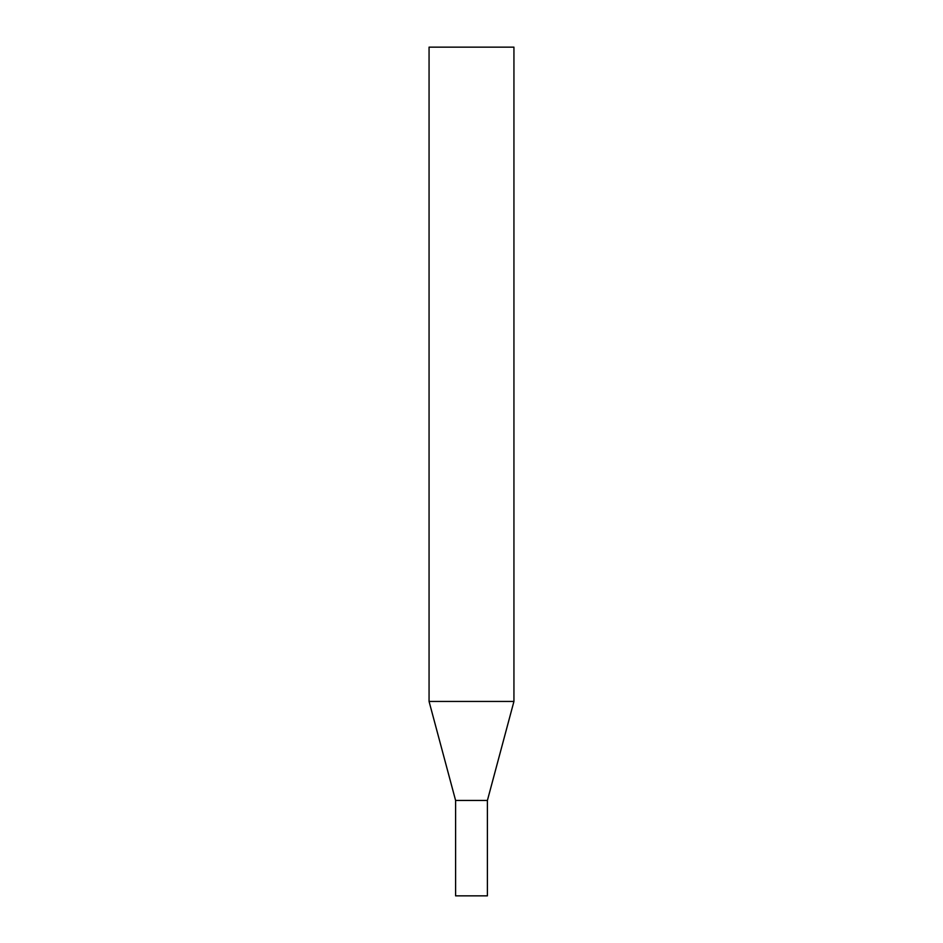<?xml version="1.0" encoding="UTF-8"?>
<svg xmlns="http://www.w3.org/2000/svg" width="943" height="943" viewBox="0 0 943 943"><rect width="100%" height="100%" fill="white"/><g stroke="black" fill="none" stroke-linecap="round" stroke-linejoin="round"><path stroke-width="0.71" stroke-dasharray="4.71 3.54" d="M471.5 800.454L487.401 800.454L471.5 800.454M455.599 895.85L487.401 895.85M513.935 701.439L429.065 701.439M513.935 47.15L429.065 47.15"/><path stroke-width="1.41" d="M429.065 701.439L455.599 800.454L455.599 895.85L487.401 895.85L487.401 800.454L455.599 800.454L487.401 800.454L513.935 701.439L513.935 47.15L429.065 47.15L429.065 701.439L513.935 701.439"/></g></svg>
